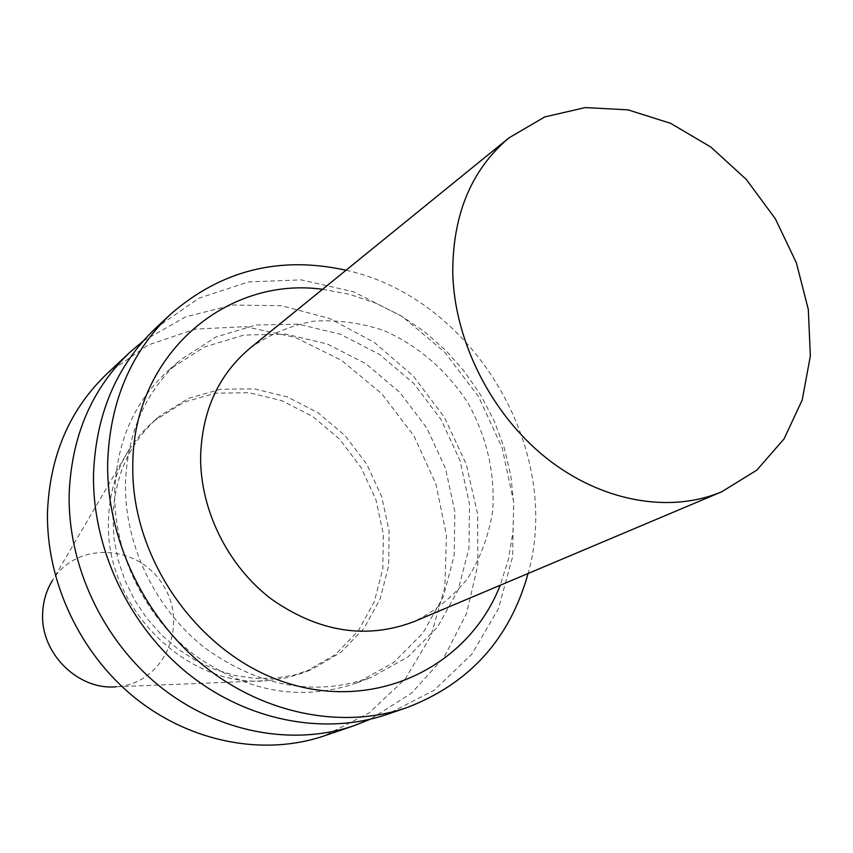 <?xml version="1.0" encoding="UTF-8"?>
<svg xmlns="http://www.w3.org/2000/svg" width="853" height="853" viewBox="0 0 853 853"><rect width="100%" height="100%" fill="white"/><g stroke="black" fill="none" stroke-linecap="round" stroke-linejoin="round"><path stroke-width="0.64" stroke-dasharray="4.26 3.2" d="M128.856 450L52.428 580.52C76.717 540.312 139.657 544.342 163.648 586.011C189.153 626.774 163.115 684.223 116.211 686.761L267.352 680.651C187.265 688.915 104.535 606.941 108.47 520.916C109.109 494.644 115.901 471.005 128.856 450L141.054 433.548L153.38 421.35L183.821 402.211L215.617 393.169L249.012 392.732L282.034 400.729L312.806 416.573L339.643 439.263L361.064 467.487L375.906 499.666L383.317 534.01L382.837 568.62L374.371 601.536L358.281 630.793L335.357 654.614L304.158 672.484L287.6 677.623L267.352 680.651M250.057 348.173C269.217 334.557 290.351 325.569 313.467 321.197C337.084 319.63 360.52 322.743 383.786 330.537C417.799 345.316 447.228 370.778 468.062 403.245C487.159 437.781 495.337 473.969 492.618 511.811C488.556 536.004 480.292 558.161 467.807 578.27C453.092 596.61 435.211 611.047 414.185 621.56M322.541 289.306L349.378 294.274L375.576 303.103L400.643 315.557L424.112 331.369L445.575 350.22L464.64 371.727L480.975 395.493L494.271 421.083L504.294 448.028L510.84 475.825L513.762 503.974L512.973 531.952L508.452 559.227L500.221 585.254M346.009 270.241C472.53 297.601 563.417 448.966 528.082 573.504M155.587 328.256L198.856 298.23L248.49 281.916L301.098 279.869L353.366 291.737L402.158 316.41L444.722 352.193L478.682 396.869L502.15 447.846L513.719 502.236L512.568 556.902L498.472 608.605L471.933 654.091L434.198 690.226L387.369 714.292M125.466 483.832C127.332 432.3 145.703 390.973 180.569 359.849L215.916 337.042L256.049 325.004L298.39 324.151L340.347 334.227L379.521 354.432L413.705 383.413L441.033 419.473L460.012 460.545L469.523 504.347L468.937 548.415L458.114 590.191L437.461 627.158L407.958 656.917L371.215 677.399C314.992 696.869 259.696 687.145 205.338 648.248C155.651 609.607 124.559 545.376 125.466 483.832M114.686 492.085C116.594 441.236 134.806 400.42 169.299 369.616L204.272 347.032L243.979 335.058L285.851 334.12L327.339 343.994L366.065 363.868L399.844 392.444L426.831 428.003L445.533 468.542L454.873 511.789L454.201 555.303L443.411 596.567L422.907 633.086L393.67 662.493L357.3 682.741C301.663 702.008 247.029 692.487 193.375 654.176C144.338 616.122 113.716 552.808 114.686 492.085M143.251 340.965L185.581 316.868L232.677 305.033L281.661 305.726L329.77 318.542L374.414 342.479L413.3 376.056L444.466 417.416L466.314 464.363L477.68 514.466L477.819 565.134L466.516 613.616L444.093 657.173L411.519 693.169L370.351 719.207M107.03 373.678L148.219 344.953L195.444 329.087L245.472 326.656L295.138 337.393L341.467 360.297L381.792 393.787L413.865 435.787L435.862 483.832L446.46 535.172L444.903 586.832L431.032 635.709L405.367 678.732L369.157 712.948L324.439 735.798M112.927 517.643C114.579 474.982 130.349 441.001 160.225 415.699L188.588 398.34L220.532 389.277L254.087 388.851L287.269 396.922L318.201 412.873L345.166 435.712L366.705 464.096L381.643 496.457L389.117 530.992L388.659 565.784L380.182 598.87L364.039 628.288L341.019 652.225L312.358 669.104L293.965 675.118L274.602 678.242L254.674 678.348L234.607 675.405L214.817 669.456L195.753 660.585L177.829 648.962L161.462 634.835L147.004 618.51L134.795 600.331L125.103 580.701L118.14 560.08L114.057 538.893L112.927 517.643M357.3 682.741L371.215 677.399M169.299 369.616L180.569 359.849M306.824 671.407L312.358 669.104M155.577 419.495L160.225 415.699"/><path stroke-width="1.28" d="M116.211 686.761C78.167 690.45 40.603 653.409 42.65 613.723C43.034 601.568 46.286 590.5 52.428 580.52M452.751 273.237C452.58 214.679 471.368 169.523 509.092 137.791L544.747 116.946L585.233 107.574L628.032 109.856L670.661 123.344L710.794 147.025L746.3 179.439L775.334 218.763L796.393 262.873L808.313 309.447L810.35 356L802.215 399.972L784.11 438.826L756.814 470.152L721.649 491.818C669.541 513.826 601.002 501.639 545.995 457.773C491.093 413.812 454.521 341.179 452.751 273.237M721.649 491.818L414.185 621.56C366.374 639.729 318.745 632.212 271.286 599.009C227.932 566.008 200.316 510.393 200.604 457.091C201.916 411.093 218.389 374.787 250.057 348.173L509.092 137.791M500.221 585.254C469.182 664.85 379.777 710.72 290.628 684.095C201.436 658.185 130.808 560.72 132.812 465.141C132.759 355.36 225.864 275.903 322.541 289.306M528.082 573.504C509.785 639.057 469.31 683.797 406.646 707.702C342.927 729.475 264.494 714.569 204.048 665.98C143.752 617.252 106.369 537.934 107.659 462.507C109.92 401.624 130.85 352.236 170.472 314.33C221.034 270.262 279.549 255.569 346.009 270.241M406.646 707.702L387.369 714.292C324.535 735.766 247.359 721.211 187.98 673.614C128.76 625.878 92.135 548.095 93.531 474.012C95.845 414.206 116.53 365.617 155.587 328.256L170.472 314.33M370.351 719.207L354.091 725.668C292.814 746.599 217.835 732.663 160.311 686.761C102.936 640.72 67.622 565.592 69.178 493.823C71.588 435.894 91.825 388.712 129.912 352.278L143.251 340.965M354.091 725.668L324.439 735.798C264.569 756.248 191.573 742.856 135.702 698.447C79.99 653.91 45.827 581.138 47.523 511.459C49.996 455.193 69.839 409.269 107.03 373.678L129.912 352.278"/></g></svg>
